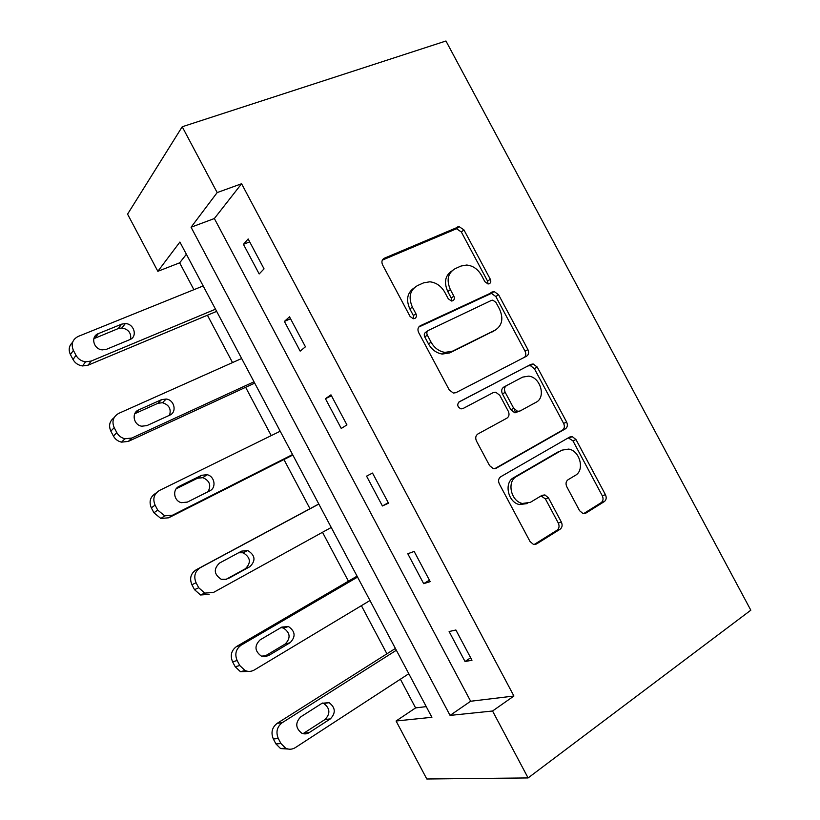<?xml version="1.0" encoding="UTF-8"?>
<svg xmlns="http://www.w3.org/2000/svg" width="820" height="820" viewBox="0 0 820 820"><rect width="100%" height="100%" fill="white"/><g stroke="black" fill="none" stroke-linecap="round" stroke-linejoin="round"><path stroke-width="1.23" d="M489.345 283.74C490.872 282.787 491.19 281.281 490.298 279.231L463.935 229.897L459.118 226.638L384.262 258.259C381.853 259.643 381.3 261.867 382.612 264.911L410.072 316.448L413.249 318.724L414.807 318.478C416.468 317.453 416.837 315.864 415.914 313.732L412.368 307.08C408.196 297.311 409.877 290.167 417.421 285.627L423.602 282.849L429.854 281.793C436.199 282.541 441.17 286.016 444.747 292.207L448.243 298.746L451.41 301.002L452.824 300.766C454.413 299.771 454.762 298.224 453.849 296.143L450.375 289.624C446.254 280.061 447.822 273.091 455.059 268.714L460.994 266.049L466.682 265.034C472.945 265.69 477.875 269.124 481.483 275.325L484.907 281.731L488.064 283.966L489.345 283.74M487.992 283.966L487.592 281.137L461.332 231.988L456.525 228.739L382.325 260.124M413.7 318.744L413.393 315.577L409.867 308.955L412.368 307.08M451.594 301.012L451.236 298.019L447.771 291.52L450.375 289.624M579.586 510.716L583.02 513.576L585.828 513.146L604.319 501.594C606.359 499.944 606.728 497.637 605.426 494.665L575.978 439.54L572.257 436.609L569.797 436.998L500.733 476.748C498.468 478.429 498.006 480.827 499.339 483.923L530.028 541.507L533.4 544.367L536.557 543.947L560.111 529.228C562.264 527.486 562.674 525.097 561.351 522.053L548.436 497.832L544.89 494.921L542.03 495.341L530.314 502.363L522.371 503.47C510.839 501.266 506.606 481.473 516.528 476.502L561.895 450.159L568.68 449.093C579.955 450.672 584.988 470.311 575.353 475.364L568.004 479.772C565.892 481.412 565.492 483.738 566.794 486.752L579.586 510.716M492.553 711.012L528.101 777.934L750.823 610.203L445.957 41L182.214 126.762L217.177 192.577L191.07 227.232L450.067 715.409L492.553 711.012L513.914 696.026L241.582 183.741L217.177 192.577M526.614 356.177C528.746 354.722 529.177 352.518 527.895 349.576L498.56 294.688L494.111 291.52L420.25 325.765C417.882 327.252 417.359 329.517 418.671 332.582L449.237 389.93L453.347 393.057L455.92 392.678L526.614 356.177M537.223 367.042L566.62 422.044C567.911 424.996 567.512 427.251 565.421 428.819L496.192 468.23L493.302 468.63L489.591 465.637L476.471 441.037C475.149 437.941 475.631 435.584 477.927 433.954L506.924 418.149C509.138 416.57 509.589 414.274 508.287 411.25L499.759 395.281L495.731 392.206L493.281 392.585L462.849 408.616L460.994 408.883C457.386 406.956 456.791 404.598 459.231 401.81L530.981 364.346L533.164 363.988L537.223 367.042L534.343 368.61L563.627 423.417L566.62 422.044M241.582 183.741L214.358 218.53L470.649 701.254L513.914 696.026M243.437 244.319L259.181 273.952L264.04 268.868L248.142 238.948L243.437 244.319L249.69 241.869M284.396 321.419L300.171 351.124L305.44 346.798L289.501 316.807L284.396 321.419L290.526 318.734M325.438 398.694L341.243 428.46L346.932 424.904L330.962 394.84L325.438 398.694L331.454 395.773M366.571 476.143L382.417 505.971L388.516 503.183L372.516 473.058L366.571 476.143M407.796 553.756L423.673 583.655L430.203 581.636L414.161 551.44L407.796 553.756M449.114 631.543L465.032 661.504L471.971 660.264L455.889 629.996L449.114 631.543M186.376 254.261L179.652 262.83L193.899 289.696M207.429 315.228L232.531 362.573M245.641 387.306L271.246 435.615M283.935 459.538L309.991 508.707M322.496 532.282L348.418 581.185M361.394 605.672L386.917 653.817M400.385 679.216L415.596 707.906L426.246 706.614M528.101 777.934L426.8 779L396.08 721.005L431.904 717.295L179.898 242.054L157.85 271.307L127.571 214.143L182.214 126.762M415.596 707.906L396.08 721.005M179.652 262.83L157.85 271.307M214.358 218.53L191.07 227.232M470.649 701.254L450.067 715.409M382.417 505.971L388.27 502.721M423.673 583.655L429.413 580.16M465.032 661.504L470.649 657.773M451.666 271.071C445.096 275.674 443.794 282.49 447.771 291.52M413.833 288.127C407.191 292.945 405.869 299.894 409.867 308.955M524.534 357.253C525.999 355.634 526.173 353.625 525.046 351.216L495.823 296.532L491.385 293.375L418.702 327.098M495.926 302.365L492.83 300.151L491.487 300.386L428.419 330.388C426.779 331.423 426.41 333.012 427.333 335.154L431.074 342.165C434.405 347.977 439.018 351.38 444.911 352.385L452.414 351.226L495.208 330.122C502.209 325.519 503.644 318.519 499.544 309.13L495.926 302.365M427.722 330.87L425.857 332.161C424.217 333.197 423.848 334.785 424.76 336.907L427.333 335.154M494.398 330.634L449.76 352.907L442.277 354.066C436.404 353.082 431.812 349.689 428.491 343.908L424.76 336.907M494.685 468.712L562.428 430.162C564.508 428.604 564.908 426.359 563.627 423.417M458.677 402.2L530.981 364.346M536.065 402.271C546.274 397.444 540.513 377.169 528.695 376.124L522.637 377.118L506.575 385.574C504.372 387.101 503.921 389.377 505.222 392.38L513.72 408.309L517.645 411.343L520.126 410.963L536.065 402.271M506.575 385.574L503.757 387.112C501.563 388.629 501.112 390.894 502.404 393.887L505.222 392.38M519.9 411.076L514.775 412.778L510.87 409.754L502.404 393.887M534.343 368.61L530.284 365.577L528.111 365.935M561.013 450.539L561.895 450.159M527.137 503.593L519.429 504.566C507.939 502.383 503.716 482.662 513.617 477.701L558.891 451.441M534.168 544.511L557.057 530.212C559.199 528.49 559.619 526.102 558.297 523.068L545.423 498.939L541.036 495.936M583.563 513.668L601.162 502.67C603.202 501.02 603.582 498.724 602.29 495.762L572.944 440.852L568.291 437.859M215.496 309.191L91.204 361.056L85.598 361.815C81.323 361.189 78.125 359.027 76.004 355.316L73.39 350.365C70.838 344.113 72.437 339.47 78.187 336.425L203.175 285.944M216.654 311.364L88.088 365.177L82.523 365.945C78.289 365.32 75.122 363.178 73.021 359.519L70.438 354.609C68.255 349.832 68.972 345.732 72.59 342.34M130.616 339.244C131.385 333.074 128.494 329.312 121.954 327.959L118.285 328.553L93.839 338.68M106.6 349.258L129.816 339.634C137.852 336.753 134.183 323.674 125.327 323.562L121.637 324.156L98.338 333.627C90.272 336.425 93.5 349.433 102.397 349.863L106.6 349.258M253.995 381.792L131.846 438.034L124.999 438.761C121.36 437.921 118.633 435.871 116.809 432.622L114.195 427.661C111.623 421.367 113.16 416.601 118.808 413.341L241.654 358.504M254.702 383.124L128.34 441.406L121.534 442.144C117.936 441.314 115.23 439.284 113.426 436.066L110.833 431.156C108.455 425.641 109.542 421.142 114.103 417.667M169.535 415.258C171.411 408.985 169.043 404.803 162.442 402.712L157.829 403.327L134.787 413.7M146.934 425.601L169.76 415.156C177.181 412.183 174.455 399.863 166.214 399.032L161.56 399.647L138.652 409.928C131.21 412.819 133.527 425.057 141.757 426.205L146.934 425.601M292.576 454.546L172.589 515.175L164.728 515.841L157.717 510.091L155.093 505.12C152.499 498.796 153.975 493.896 159.521 490.432L280.204 431.217M292.842 455.038L168.674 517.799L160.884 518.476L153.924 512.787L151.331 507.857C148.768 501.594 150.234 496.746 155.738 493.302L156.394 492.799M208.034 491.723C211.406 485.378 209.684 480.694 202.847 477.66L197.446 478.265L176.228 488.74M187.36 502.106L209.787 490.842C216.695 487.777 214.666 476.082 207.009 474.698L201.566 475.303L179.067 486.403C172.138 489.386 173.778 500.989 181.384 502.67L187.36 502.106M318.795 503.982L196.134 569.808C190.742 573.467 189.328 578.438 191.911 584.732L194.514 589.672L200.531 594.982L209.1 594.367M331.239 527.455L213.415 592.481L204.774 593.106L198.707 587.735L196.072 582.753C193.469 576.388 194.883 571.366 200.326 567.686L318.837 504.074M225.572 579.617L245.313 568.783C251.34 562.776 250.633 557.436 243.191 552.782L238.63 552.752M227.878 578.776L249.895 566.692C255.973 560.624 255.256 555.242 247.753 550.538L241.654 551.122L219.565 563.043C213.364 568.967 213.938 574.389 221.267 579.309L226.75 579.289M357.059 576.142L236.621 646.478C231.332 650.352 229.979 655.447 232.572 661.781L235.186 666.721L240.434 671.672L249.054 671.406M369.984 600.517L254.333 669.96C251.35 671.652 248.265 671.857 245.077 670.545L239.778 665.543L237.144 660.551C234.52 654.155 235.883 649.009 241.213 645.114L357.561 577.085M263.927 656.728L285.114 644.079C290.885 638.165 290.341 632.825 283.494 628.058L281.034 627.566M268.478 655.621L290.095 642.706C295.897 636.74 295.354 631.349 288.445 626.531L281.834 627.095L260.145 639.846C254.231 645.688 254.641 651.111 261.375 656.123L268.478 655.621L264.204 656.738M395.394 648.446L277.191 723.322C272.004 727.401 270.723 732.619 273.337 738.994L275.95 743.945L280.573 748.557L288.076 749.039M408.801 673.732L295.343 747.614C292.186 749.541 288.947 749.736 285.627 748.188L280.952 743.535L278.308 738.523C275.674 732.096 276.965 726.827 282.193 722.707L396.347 650.25M303.072 733.644L325.007 719.529C330.532 713.666 330.122 708.316 323.777 703.478L322.444 703.037M309.171 732.629L330.378 718.884C335.933 712.969 335.513 707.568 329.107 702.678L322.106 703.242L300.817 716.813C295.159 722.615 295.446 728.057 301.678 733.131C304.261 734.269 306.752 734.105 309.171 732.629L303.954 733.141M487.592 281.137L490.298 279.231M413.393 315.577L415.914 313.732M451.236 298.019L453.849 296.143M382.53 259.745L384.262 258.259M454.967 229.036L457.55 226.935M461.332 231.988L463.935 229.897M419.163 326.534L420.25 325.765M489.519 293.704L492.236 291.848M495.823 296.532L498.56 294.688M525.046 351.216L527.895 349.576M428.491 343.908L431.074 342.165M449.76 352.907L452.414 351.226M492.461 331.844L495.208 330.122M562.428 430.162L565.421 428.819M495.454 468.558L496.192 468.23M510.87 409.754L513.72 408.309M513.617 477.701L516.528 476.502M545.423 498.939L548.436 497.832M558.297 523.068L561.351 522.053M557.057 530.212L560.111 529.228M534.732 544.521L536.557 543.947M572.944 440.852L575.978 439.54M602.29 495.762L605.426 494.665M601.162 502.67L604.319 501.594M584.281 513.668L585.828 513.146M91.204 361.056L88.088 365.177M73.39 350.365L70.438 354.609M76.004 355.316L73.021 359.519M95.181 337.973L98.338 333.627M118.285 328.553L121.637 324.156M131.846 438.034L128.34 441.406M114.195 427.661L110.833 431.156M116.809 432.622L113.426 436.066M135.105 413.546L138.652 409.928M157.829 403.327L161.56 399.647M172.589 515.175L168.674 517.799M155.093 505.12L151.331 507.857M157.717 510.091L153.924 512.787M176.833 488.033L179.067 486.403M197.446 478.265L201.566 475.303M200.326 567.686L196.134 569.808M514.376 410.041L515.862 412.819M196.072 582.753L191.911 584.732M198.707 587.735L194.514 589.672M245.313 568.783L249.895 566.692M241.213 645.114L236.621 646.478M237.144 660.551L232.572 661.781M239.778 665.543L235.186 666.721M285.114 644.079L290.095 642.706M282.193 722.707L277.191 723.322M278.308 738.523L273.337 738.994M280.952 743.535L275.95 743.945M325.007 719.529L330.378 718.884M456.525 228.739L459.118 226.638M491.385 293.375L494.111 291.52M442.277 354.066L444.911 352.385M514.775 412.778L517.645 411.343M530.284 365.577L533.164 363.988M519.429 504.566L522.371 503.47M541.897 496.049L544.89 494.921M569.234 437.921L572.257 436.609M85.598 361.815L82.523 365.945M121.954 327.959L125.327 323.562M124.999 438.761L121.534 442.144M162.442 402.712L166.214 399.032M164.728 515.841L160.884 518.476M202.847 477.66L207.009 474.698M204.774 593.106L200.531 594.982M243.191 552.782L247.753 550.538M245.077 670.545L240.434 671.672M283.494 628.058L288.445 626.531M285.627 748.188L280.573 748.557M323.777 703.478L329.107 702.678"/></g></svg>
